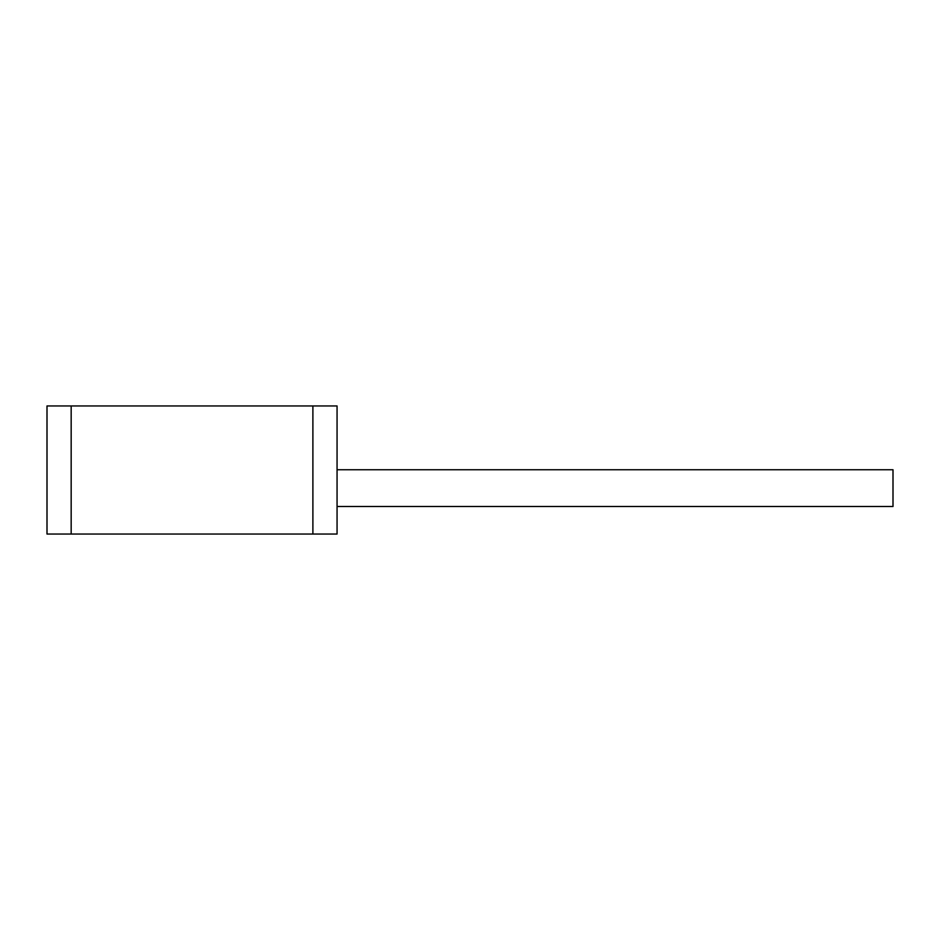 <?xml version="1.0" encoding="UTF-8"?>
<svg xmlns="http://www.w3.org/2000/svg" width="940" height="940" viewBox="0 0 940 940"><rect width="100%" height="100%" fill="white"/><g stroke="black" fill="none" stroke-linecap="round" stroke-linejoin="round"><path stroke-width="1.41" d="M47 405.951L337.061 405.951L337.061 534.049L47 534.049L47 405.951M337.061 506.496L893 506.496L893 469.753L337.061 469.753M71.17 534.049L71.17 405.951M312.891 534.049L312.891 405.951"/></g></svg>

